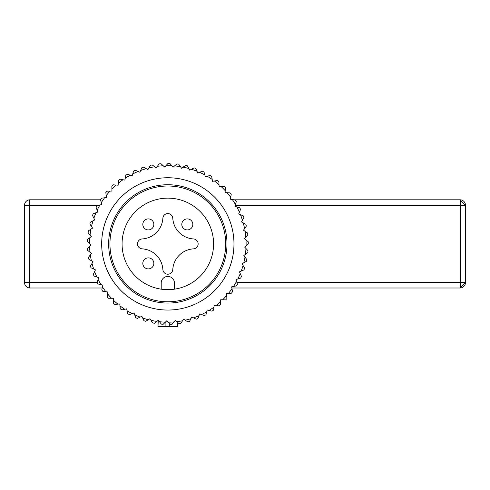 <?xml version="1.0" encoding="UTF-8"?>
<svg xmlns="http://www.w3.org/2000/svg" width="490" height="490" viewBox="0 0 490 490"><rect width="100%" height="100%" fill="white"/><g stroke="black" fill="none" stroke-linecap="round" stroke-linejoin="round"><path stroke-width="0.73" d="M231.844 287.998L459.988 287.998A5.513 5.513 0 0 0 465.5 282.485L459.988 287.998A5.513 0.564 -90 0 0 460.551 282.485L465.5 282.485L465.5 205.31L459.988 199.798L233.914 199.798M464.716 202.474L464.067 201.604M464.067 286.191L464.716 285.321M98.698 205.31L24.5 205.31L24.5 282.485A5.513 5.513 0 0 0 30.013 287.998L102.22 287.998M24.5 205.31A5.513 5.513 0 0 1 30.013 199.798L100.566 199.798M142.174 238.942A22.05 22.05 0 0 0 162.87 218.246A4.961 4.961 0 0 1 167.825 213.579A4.961 4.961 0 0 1 172.78 218.246A22.05 22.05 0 0 0 193.477 238.942A4.961 4.961 0 0 1 198.144 243.898A4.961 4.961 0 0 1 193.477 248.853A22.05 22.05 0 0 0 172.78 269.549A4.961 4.961 0 0 1 167.825 274.216A4.961 4.961 0 0 1 162.87 269.549A22.05 22.05 0 0 0 142.174 248.853A4.961 4.961 0 0 1 137.506 243.898A4.961 4.961 0 0 1 142.174 238.942M123.921 256.778A45.754 45.754 0 0 1 154.944 199.994A45.754 45.754 0 0 1 211.729 231.017A45.754 45.754 0 0 1 180.706 287.802A45.754 45.754 0 0 1 123.921 256.778M223.367 227.599A57.881 57.881 0 0 1 184.124 299.439A57.881 57.881 0 0 1 112.284 260.196A57.881 57.881 0 0 1 151.526 188.356A57.881 57.881 0 0 1 223.367 227.599M161.21 289.167L161.21 283.036A6.615 6.615 0 0 1 167.825 276.421A6.615 6.615 0 0 1 174.44 283.036L174.44 289.167M145.695 258.549A5.513 5.513 0 0 0 143.496 266.027A5.513 5.513 0 0 0 150.981 268.226A5.513 5.513 0 0 0 153.174 260.741A5.513 5.513 0 0 0 145.695 258.549M145.695 219.569A5.513 5.513 0 0 0 143.496 227.048A5.513 5.513 0 0 0 150.981 229.246A5.513 5.513 0 0 0 153.174 221.768A5.513 5.513 0 0 0 145.695 219.569M184.675 219.569A5.513 5.513 0 0 0 182.476 227.048A5.513 5.513 0 0 0 189.955 229.246A5.513 5.513 0 0 0 192.154 221.768A5.513 5.513 0 0 0 184.675 219.569M135.663 317.673A80.483 80.483 0 0 0 137.371 318.396L140.109 317.104A78.278 78.278 0 0 1 134.677 314.813L135.663 317.673M94.619 271.613A78.278 78.278 0 0 0 96.91 277.046L94.049 276.06A80.483 80.483 0 0 1 93.327 274.351L95.446 269.868L90.956 267.748A80.483 80.483 0 0 1 90.43 265.972L93.026 261.746L88.8 259.149A80.483 80.483 0 0 1 88.47 257.324L91.514 253.41L87.6 250.366A80.483 80.483 0 0 1 87.477 248.51L90.932 244.957L87.379 241.496A80.483 80.483 0 0 1 87.453 239.647L91.281 236.492L88.133 232.664A80.483 80.483 0 0 1 88.408 230.827L92.561 228.12L89.848 223.967A80.483 80.483 0 0 1 90.332 222.172L94.754 219.93L92.518 215.508A80.483 80.483 0 0 1 93.192 213.781L97.835 212.041L96.095 207.393A80.483 80.483 0 0 1 96.959 205.751L101.767 204.532L100.548 199.724A80.483 80.483 0 0 1 101.583 198.187L106.495 197.507L105.816 192.595A80.483 80.483 0 0 1 107.016 191.18L111.971 191.039L111.836 186.084A80.483 80.483 0 0 1 113.184 184.81L118.127 185.214L118.537 180.277A80.483 80.483 0 0 1 120.013 179.156L124.883 180.106L125.832 175.236A80.483 80.483 0 0 1 127.425 174.287L132.159 175.769L133.641 171.035A80.483 80.483 0 0 1 135.332 170.269L139.871 172.26L141.861 167.715A80.483 80.483 0 0 1 143.625 167.139L147.925 169.62L150.399 165.326A80.483 80.483 0 0 1 152.219 164.94L156.212 167.88L159.152 163.887A80.483 80.483 0 0 1 160.996 163.703L164.646 167.066L168.009 163.415A80.483 80.483 0 0 1 169.865 163.44L173.117 167.182L176.859 163.923A80.483 80.483 0 0 1 178.703 164.15L181.527 168.229L185.6 165.406A80.483 80.483 0 0 1 187.407 165.834L189.765 170.195L194.126 167.837A80.483 80.483 0 0 1 195.878 168.462L197.739 173.056L202.339 171.188A80.483 80.483 0 0 1 204.005 172.002L205.353 176.78L210.124 175.426A80.483 80.483 0 0 1 211.692 176.418L212.507 181.312L217.401 180.498A80.483 80.483 0 0 1 218.852 181.655L219.122 186.61L224.077 186.335A80.483 80.483 0 0 1 225.388 187.646L225.112 192.601L230.067 192.87A80.483 80.483 0 0 1 231.225 194.322L230.41 199.216L235.298 200.03A80.483 80.483 0 0 1 236.296 201.598L234.943 206.37L239.72 207.717A80.483 80.483 0 0 1 240.535 209.383L238.667 213.983L243.261 215.845A80.483 80.483 0 0 1 243.885 217.597L241.527 221.958L245.888 224.316A80.483 80.483 0 0 1 246.317 226.123L243.493 230.196L247.566 233.02A80.483 80.483 0 0 1 247.799 234.863L244.541 238.606L248.283 241.858A80.483 80.483 0 0 1 248.308 243.714L244.657 247.076L248.02 250.727A80.483 80.483 0 0 1 247.836 252.571L243.842 255.511L246.782 259.504A80.483 80.483 0 0 1 246.397 261.323L242.103 263.798L244.584 268.097A80.483 80.483 0 0 1 244.008 269.861L239.463 271.852L241.454 276.391A80.483 80.483 0 0 1 240.688 278.081L235.953 279.563L237.436 284.298A80.483 80.483 0 0 1 236.486 285.891L231.617 286.84L232.566 291.709A80.483 80.483 0 0 1 231.445 293.185L226.509 293.596L226.913 298.539A80.483 80.483 0 0 1 225.639 299.886L220.684 299.751L220.543 304.707A80.483 80.483 0 0 1 219.128 305.907L214.216 305.227L213.536 310.139A80.483 80.483 0 0 1 211.999 311.175L207.19 309.956L205.971 314.764A80.483 80.483 0 0 1 204.324 315.627L199.681 313.888L197.942 318.531A80.483 80.483 0 0 1 196.214 319.204L191.792 316.969L189.55 321.391A80.483 80.483 0 0 1 187.756 321.875L183.603 319.162L180.896 323.314A80.483 80.483 0 0 1 179.058 323.59L175.23 320.442L172.076 324.27A80.483 80.483 0 0 1 170.226 324.343L166.765 320.791L163.213 324.245A80.483 80.483 0 0 1 161.357 324.123L158.313 320.209L154.399 323.253A80.483 80.483 0 0 1 152.574 322.922L149.977 318.696L145.751 321.293A80.483 80.483 0 0 1 145.169 321.122A80.483 80.483 0 0 1 143.974 320.766L141.855 316.277L140.109 317.104M134.677 314.813L134.052 312.981L132.227 313.612A78.278 78.278 0 0 1 127.082 310.733L126.659 308.847L124.772 309.27A78.278 78.278 0 0 1 119.97 305.846L119.762 303.923L114.832 304.474A80.483 80.483 0 0 1 113.447 303.23L113.447 300.205A78.278 78.278 0 0 0 117.839 304.137M142.682 318.028A78.278 78.278 0 0 0 148.329 319.707M150.987 320.344A78.278 78.278 0 0 0 156.788 321.391M159.501 321.728A78.278 78.278 0 0 0 165.381 322.138M168.113 322.175A78.278 78.278 0 0 0 174.005 321.93M176.725 321.667A78.278 78.278 0 0 0 182.55 320.779M185.226 320.215A78.278 78.278 0 0 0 190.916 318.69M193.513 317.839A78.278 78.278 0 0 0 199.007 315.695M201.494 314.568A78.278 78.278 0 0 0 206.713 311.83M209.065 310.433A78.278 78.278 0 0 0 213.952 307.138M216.133 305.49A78.278 78.278 0 0 0 220.629 301.681M222.613 299.807A78.278 78.278 0 0 0 226.668 295.525M228.432 293.437A78.278 78.278 0 0 0 231.984 288.739M233.516 286.472A78.278 78.278 0 0 0 236.529 281.407M237.797 278.988A78.278 78.278 0 0 0 240.241 273.622M241.233 271.074A78.278 78.278 0 0 0 243.071 265.476M243.775 262.836A78.278 78.278 0 0 0 244.988 257.066M245.398 254.365A78.278 78.278 0 0 0 245.968 248.497M246.078 245.766A78.278 78.278 0 0 0 245.998 239.873M245.809 237.148A78.278 78.278 0 0 0 245.08 231.298M244.596 228.61A78.278 78.278 0 0 0 243.224 222.877M242.446 220.255A78.278 78.278 0 0 0 240.455 214.706M239.396 212.188A78.278 78.278 0 0 0 236.805 206.896M235.47 204.508A78.278 78.278 0 0 0 232.315 199.528M230.729 197.305A78.278 78.278 0 0 0 227.042 192.705M225.222 190.671A78.278 78.278 0 0 0 221.051 186.5M219.018 184.681A78.278 78.278 0 0 0 214.418 180.994M212.195 179.407A78.278 78.278 0 0 0 207.215 176.253M204.826 174.918A78.278 78.278 0 0 0 199.534 172.327M197.017 171.267A78.278 78.278 0 0 0 191.468 169.277M188.846 168.499A78.278 78.278 0 0 0 183.113 167.127M180.424 166.643A78.278 78.278 0 0 0 174.575 165.914M171.849 165.724A78.278 78.278 0 0 0 165.957 165.645M163.225 165.755A78.278 78.278 0 0 0 157.357 166.324M154.656 166.735A78.278 78.278 0 0 0 148.887 167.948M146.247 168.652A78.278 78.278 0 0 0 140.648 170.489M138.1 171.482A78.278 78.278 0 0 0 132.735 173.925M130.316 175.193A78.278 78.278 0 0 0 125.25 178.207M122.984 179.732A78.278 78.278 0 0 0 118.286 183.291M116.197 185.055A78.278 78.278 0 0 0 111.916 189.109M110.042 191.094A78.278 78.278 0 0 0 106.232 195.59M104.584 197.77A78.278 78.278 0 0 0 101.289 202.658M99.893 205.01A78.278 78.278 0 0 0 97.155 210.228M96.028 212.715A78.278 78.278 0 0 0 93.884 218.209M93.033 220.806A78.278 78.278 0 0 0 91.508 226.496M90.944 229.173A78.278 78.278 0 0 0 90.056 234.998M89.793 237.717A78.278 78.278 0 0 0 89.547 243.61M89.584 246.341A78.278 78.278 0 0 0 89.989 252.221M90.332 254.935A78.278 78.278 0 0 0 91.379 260.735M92.016 263.393A78.278 78.278 0 0 0 93.694 269.041M113.447 300.205L113.447 298.275L111.518 298.275A78.278 78.278 0 0 1 107.586 293.884L107.8 291.96L105.877 291.752A78.278 78.278 0 0 1 102.453 286.95L102.876 285.064L100.989 284.641A78.278 78.278 0 0 1 98.11 279.496L98.741 277.671L96.91 277.046M132.227 313.612L129.36 314.592A80.483 80.483 0 0 1 127.743 313.686L127.082 310.733M119.97 305.846L120.307 308.853A80.483 80.483 0 0 0 121.814 309.931L124.772 309.27M98.11 279.496L97.13 282.363A80.483 80.483 0 0 0 98.037 283.98L100.989 284.641M102.453 286.95L101.791 289.909A80.483 80.483 0 0 0 102.869 291.415L105.877 291.752M107.586 293.884L107.249 296.891A80.483 80.483 0 0 0 108.492 298.275L111.518 298.275M149.199 307.371A66.15 66.15 0 0 0 231.298 262.524A66.15 66.15 0 0 0 186.451 180.424A66.15 66.15 0 0 0 104.352 225.271A66.15 66.15 0 0 0 149.199 307.371M151.165 300.67A59.168 59.168 0 0 0 224.598 260.558A59.168 59.168 0 0 0 184.485 187.125A59.168 59.168 0 0 0 111.052 227.238A59.168 59.168 0 0 0 151.165 300.67M231.997 286.766A77.175 77.175 0 0 1 231.69 287.22M226.895 293.565A77.175 77.175 0 0 1 226.539 293.988M221.07 299.764A77.175 77.175 0 0 1 220.672 300.137M214.602 305.282A77.175 77.175 0 0 1 214.161 305.613M207.564 310.054A77.175 77.175 0 0 1 207.092 310.335M200.049 314.023A77.175 77.175 0 0 1 199.546 314.249M192.135 317.14A77.175 77.175 0 0 1 191.614 317.312M183.934 319.376A77.175 77.175 0 0 1 183.395 319.486M150.179 319.027A77.175 77.175 0 0 1 149.646 318.898M142.02 316.632A77.175 77.175 0 0 1 141.506 316.448M134.18 313.349A77.175 77.175 0 0 1 133.684 313.11M126.739 309.227A77.175 77.175 0 0 1 126.279 308.933M119.805 304.315A77.175 77.175 0 0 1 119.376 303.965M113.447 298.661A77.175 77.175 0 0 1 113.061 298.275M107.757 292.346A77.175 77.175 0 0 1 107.408 291.918M102.79 285.443A77.175 77.175 0 0 1 102.496 284.984M98.613 278.038A77.175 77.175 0 0 1 98.374 277.542M95.274 270.217A77.175 77.175 0 0 1 95.091 269.702M92.824 262.077A77.175 77.175 0 0 1 92.696 261.544M91.275 253.716A77.175 77.175 0 0 1 91.207 253.171M90.662 245.239A77.175 77.175 0 0 1 90.656 244.688M90.981 236.737A77.175 77.175 0 0 1 91.036 236.192M92.236 228.328A77.175 77.175 0 0 1 92.347 227.789M94.411 220.108A77.175 77.175 0 0 1 94.582 219.587M97.473 212.176A77.175 77.175 0 0 1 97.7 211.674M101.387 204.63A77.175 77.175 0 0 1 101.669 204.159M106.11 197.562A77.175 77.175 0 0 1 106.44 197.121M111.585 191.051A77.175 77.175 0 0 1 111.959 190.653M117.735 185.183A77.175 77.175 0 0 1 118.157 184.828M124.503 180.032A77.175 77.175 0 0 1 124.956 179.726M131.792 175.653A77.175 77.175 0 0 1 132.276 175.396M139.515 172.1A77.175 77.175 0 0 1 140.03 171.904M147.588 169.424A77.175 77.175 0 0 1 148.115 169.283M155.9 167.647A77.175 77.175 0 0 1 156.445 167.568M164.358 166.802A77.175 77.175 0 0 1 164.91 166.778M172.866 166.888A77.175 77.175 0 0 1 173.411 166.925M181.306 167.911A77.175 77.175 0 0 1 181.845 168.009M189.581 169.852A77.175 77.175 0 0 1 190.108 170.012M197.593 172.694A77.175 77.175 0 0 1 198.101 172.909M205.249 176.4A77.175 77.175 0 0 1 205.727 176.669M212.446 180.926A77.175 77.175 0 0 1 212.893 181.251M219.104 186.218A77.175 77.175 0 0 1 219.514 186.586M225.137 192.209A77.175 77.175 0 0 1 225.504 192.619M230.471 198.83A77.175 77.175 0 0 1 230.796 199.277M235.053 205.996A77.175 77.175 0 0 1 235.323 206.474M238.814 213.622A77.175 77.175 0 0 1 239.028 214.13M241.711 221.615A77.175 77.175 0 0 1 241.87 222.142M243.714 229.877A77.175 77.175 0 0 1 243.812 230.416M244.798 238.311A77.175 77.175 0 0 1 244.835 238.857M244.945 246.813A77.175 77.175 0 0 1 244.92 247.364M244.155 255.278A77.175 77.175 0 0 1 244.075 255.823M242.44 263.608A77.175 77.175 0 0 1 242.299 264.135M239.818 271.693A77.175 77.175 0 0 1 239.622 272.207M236.327 279.447A77.175 77.175 0 0 1 236.07 279.931M158.276 320.233L157.982 326.585L177.668 326.585L177.374 322.206M459.988 287.998A5.513 0.564 90 0 0 460.551 282.485L460.551 205.31L465.5 205.31A5.513 5.513 0 0 0 459.988 199.798A5.513 0.564 90 0 1 460.551 205.31L235.243 205.31M30.013 199.798A5.513 0.564 -90 0 0 29.449 205.31L29.449 282.485L24.5 282.485M97.198 282.485L29.449 282.485A5.513 0.564 90 0 0 30.013 287.998M460.551 282.485L236.866 282.485M165.914 321.618L165.914 326.585M169.736 323.841L169.736 326.585M157.982 320.466L157.982 326.585M177.668 322.445L177.668 326.585"/></g></svg>
